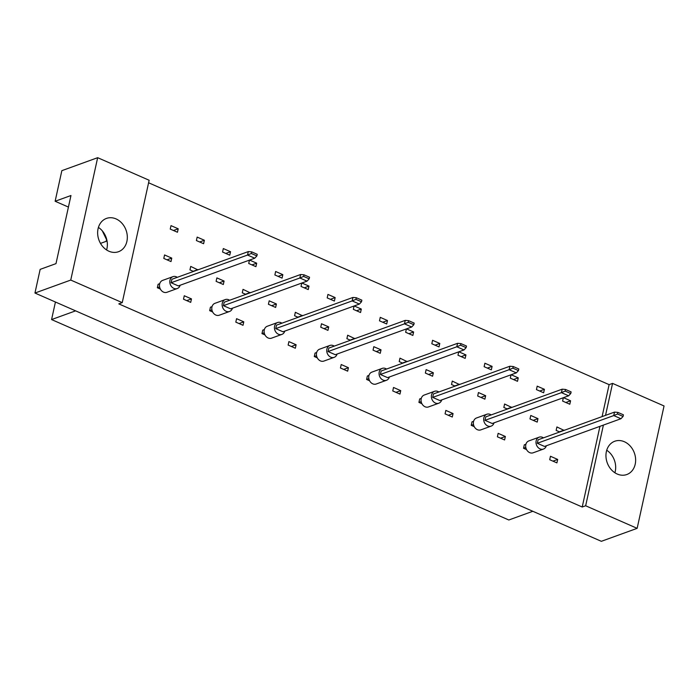 <?xml version="1.0" encoding="UTF-8"?>
<svg xmlns="http://www.w3.org/2000/svg" width="699" height="699" viewBox="0 0 699 699"><rect width="100%" height="100%" fill="white"/><g stroke="black" fill="none" stroke-linecap="round" stroke-linejoin="round"><path stroke-width="1.05" d="M98.41 227.411A17.702 14.434 -109.9 0 1 106.589 249.954M116.034 218.901A17.702 14.434 -109.9 0 1 127.27 235.808A17.702 14.434 -109.9 0 1 118.515 251.71A17.702 14.434 -109.9 0 1 108.93 251.229A17.702 14.434 -109.9 0 1 97.694 234.322A17.702 14.434 -109.9 0 1 106.449 218.42A17.702 14.434 -109.9 0 1 116.034 218.901M606.723 450.235A17.702 14.434 -109.9 0 1 614.902 472.777M624.347 441.724A17.702 14.434 -109.9 0 1 635.583 458.623A17.702 14.434 -109.9 0 1 626.828 474.525A17.702 14.434 -109.9 0 1 617.243 474.044A17.702 14.434 -109.9 0 1 606.007 457.146A17.702 14.434 -109.9 0 1 614.762 441.244A17.702 14.434 -109.9 0 1 624.347 441.724M160.351 289.063L157.345 287.743L158.105 284.275L159.722 283.689M171.002 261.575L163.793 258.42L164.553 254.952L171.762 258.114L171.002 261.575M171.762 258.114L167.026 259.836M177.45 232.251L170.241 229.089L171.002 225.628L178.21 228.791L177.45 232.251M178.21 228.791L173.474 230.504M190.713 302.37L183.505 299.207L184.265 295.747L191.474 298.901L190.713 302.37M191.474 298.901L186.729 300.622M193.509 271.448L189.953 269.884L190.713 266.415L197.861 269.866M197.922 269.578L193.177 271.299M203.61 243.715L196.402 240.561L197.162 237.092L204.37 240.255L203.61 243.715M204.37 240.255L199.626 241.976M212.671 311.99L209.665 310.671L210.425 307.211L212.042 306.625M223.322 284.51L216.105 281.348L216.873 277.887L224.082 281.042L223.322 284.51M224.082 281.042L219.337 282.763M229.761 255.187L222.553 252.024L223.322 248.564L230.53 251.719L229.761 255.187M230.53 251.719L225.786 253.44M243.025 325.297L235.816 322.143L236.577 318.674L243.785 321.837L243.025 325.297M243.785 321.837L239.049 323.55M245.83 294.375L242.265 292.811L243.025 289.351L250.172 292.802M250.233 292.514L245.498 294.227M249.587 260.08L256.682 263.191L255.921 266.651L248.713 263.488L249.456 260.124M256.682 263.191L251.946 264.904M264.982 334.926L261.976 333.606L262.737 330.138L264.353 329.552M275.633 307.438L268.425 304.283L269.185 300.815L276.393 303.978L275.633 307.438M276.393 303.978L271.649 305.699M282.081 278.115L274.873 274.96L275.633 271.492L282.842 274.655L282.081 278.115M282.842 274.655L278.097 276.367M295.345 348.233L288.137 345.07L288.897 341.61L296.105 344.764L295.345 348.233M296.105 344.764L291.361 346.486M298.141 317.311L294.576 315.747L295.345 312.287L302.484 315.73M302.553 315.441L297.809 317.163M301.907 283.008L309.002 286.118L308.233 289.578L301.024 286.424L301.767 283.06M309.002 286.118L304.257 287.839M317.294 357.853L314.288 356.534L315.048 353.074L316.664 352.488M327.945 330.374L320.736 327.211L321.496 323.751L328.705 326.905L327.945 330.374M328.705 326.905L323.969 328.626M334.393 301.051L327.184 297.888L327.945 294.428L335.153 297.582L334.393 301.051M335.153 297.582L330.417 299.303M347.656 371.16L340.448 368.006L341.208 364.537L348.417 367.7L347.656 371.16M348.417 367.7L343.672 369.422M350.452 340.238L346.896 338.674L347.656 335.214L354.804 338.666M354.865 338.377L350.12 340.09M354.218 305.944L361.313 309.054L360.553 312.514L353.344 309.351L354.078 305.987M361.313 309.054L356.569 310.767M369.614 380.789L366.608 379.47L367.368 376.001L368.985 375.415M380.256 353.301L373.048 350.147L373.816 346.678L381.025 349.841L380.256 353.301M381.025 349.841L376.28 351.562M386.704 323.978L379.496 320.824L380.256 317.355L387.464 320.518L386.704 323.978M387.464 320.518L382.729 322.239M399.968 394.096L392.759 390.933L393.52 387.473L400.728 390.627L399.968 394.096M400.728 390.627L395.992 392.349M402.773 363.174L399.208 361.61L399.968 358.15L407.115 361.593M407.176 361.304L402.441 363.026M406.53 328.871L413.625 331.981L412.864 335.441L405.656 332.287L406.399 328.923M413.625 331.981L408.88 333.703M421.925 403.716L418.919 402.397L419.68 398.937L421.296 398.351M432.576 376.237L425.368 373.074L426.128 369.614L433.336 372.768L432.576 376.237M433.336 372.768L428.592 374.489M439.024 346.914L431.816 343.751L432.576 340.291L439.785 343.445L439.024 346.914M439.785 343.445L435.04 345.166M452.288 417.023L445.08 413.869L445.84 410.4L453.048 413.563L452.288 417.023M453.048 413.563L448.304 415.285M455.084 386.101L451.519 384.537L452.288 381.077L459.426 384.529M459.496 384.24L454.752 385.953M458.85 351.807L465.936 354.917L465.176 358.377L457.967 355.214L458.71 351.85M465.936 354.917L461.2 356.63M474.237 426.652L471.231 425.333L471.991 421.864L473.607 421.279M484.888 399.164L477.679 396.01L478.439 392.541L485.648 395.704L484.888 399.164M485.648 395.704L480.912 397.425M491.336 369.841L484.127 366.687L484.888 363.218L492.096 366.381L491.336 369.841M492.096 366.381L487.352 368.102M504.599 439.959L497.391 436.796L498.151 433.336L505.36 436.491L504.599 439.959M505.36 436.491L500.615 438.212M507.395 409.037L503.839 407.473L504.599 404.013L511.747 407.456M511.808 407.168L507.063 408.889M511.161 374.734L518.256 377.844L517.496 381.305L510.287 378.15L511.021 374.786M518.256 377.844L513.512 379.566M526.548 449.579L523.542 448.26L524.311 444.8L525.928 444.214M537.199 422.1L529.991 418.937L530.759 415.477L537.968 418.631L537.199 422.1M537.968 418.631L533.223 420.352M543.647 392.777L536.439 389.614L537.199 386.154L544.407 389.308L543.647 392.777M544.407 389.308L539.672 391.029M556.911 462.887L549.702 459.732L550.462 456.264L557.671 459.426L556.911 462.887M557.671 459.426L552.935 461.148M559.716 431.965L556.151 430.409L556.911 426.94L564.058 430.392M564.119 430.103L559.383 431.816M563.473 397.67L570.567 400.78L569.807 404.24L562.599 401.077L563.342 397.714M570.567 400.78L565.823 402.493M149.149 180.255L122.238 302.632L70.748 280.063L97.659 157.686L149.149 180.255M602.092 416.604L609.117 384.642L612.56 383.393L664.05 405.962L637.147 528.339L601.341 541.314L34.95 293.038L40.158 269.368L55.99 263.628L70.966 195.519L55.134 201.26L61.853 170.661L97.659 157.686M70.748 280.063L34.95 293.038M637.147 528.339L585.657 505.77L582.215 507.011L118.795 303.882L122.238 302.632M609.117 384.642L148.59 182.771M585.657 505.77L603.394 425.097M605.535 415.355L612.56 383.393M102.307 230.871L106.536 239.608L106.152 241.347L100.499 243.392M55.134 201.26L68.423 207.079M55.431 302.02L51.577 319.565L508.811 519.995L532.83 511.284M75.597 310.854L51.577 319.565M582.215 507.011L599.952 426.338M543.481 437.854A6.326 5.155 70.1 0 0 539.147 437.172A6.326 5.155 70.1 0 0 536.15 440.859A6.326 5.155 70.1 0 0 537.898 447.308A6.326 5.155 70.1 0 0 543.455 449.064A6.326 5.155 70.1 0 0 546.347 445.77M539.147 437.172L528.82 440.92A6.326 5.155 70.1 0 0 525.823 444.608A6.326 5.155 70.1 0 0 527.57 451.056A6.326 5.155 70.1 0 0 533.127 452.803L543.455 449.064M537.313 443.271L613.739 415.573L620.948 418.727L544.521 446.434L537.313 443.271L538.081 439.811L614.5 412.104L613.739 415.573L617.514 414.009L623.08 416.447L623.429 414.83L617.872 412.393L617.514 414.009M620.948 418.727L623.08 416.447M617.872 412.393L614.5 412.104M523.542 448.26L525.805 447.447M491.161 414.918A6.326 5.155 70.1 0 0 486.836 414.245A6.326 5.155 70.1 0 0 483.839 417.932A6.326 5.155 70.1 0 0 485.587 424.38A6.326 5.155 70.1 0 0 491.144 426.137A6.326 5.155 70.1 0 0 494.036 422.843M486.836 414.245L476.508 417.985A6.326 5.155 70.1 0 0 473.511 421.672A6.326 5.155 70.1 0 0 475.259 428.12A6.326 5.155 70.1 0 0 480.816 429.876L491.144 426.137M485.001 420.344L561.419 392.637L568.628 395.8L492.21 423.498L485.001 420.344L485.761 416.875L562.179 389.177L561.419 392.637L565.203 391.082L570.76 393.52L571.118 391.903L565.561 389.465L565.203 391.082M568.628 395.8L570.76 393.52M565.561 389.465L562.179 389.177M471.231 425.333L473.494 424.511M438.85 391.99A6.326 5.155 70.1 0 0 434.516 391.309A6.326 5.155 70.1 0 0 431.528 394.996A6.326 5.155 70.1 0 0 433.266 401.444A6.326 5.155 70.1 0 0 438.823 403.201A6.326 5.155 70.1 0 0 441.724 399.907M434.516 391.309L424.188 395.057A6.326 5.155 70.1 0 0 421.2 398.745A6.326 5.155 70.1 0 0 422.939 405.193A6.326 5.155 70.1 0 0 428.504 406.94L438.823 403.201M432.69 397.408L509.108 369.71L516.316 372.864L439.898 400.571L432.69 397.408L433.45 393.948L509.868 366.241L509.108 369.71L512.891 368.146L518.448 370.584L518.807 368.967L513.241 366.529L512.891 368.146M516.316 372.864L518.448 370.584M513.241 366.529L509.868 366.241M418.919 402.397L421.174 401.584M386.538 369.055A6.326 5.155 70.1 0 0 382.204 368.382A6.326 5.155 70.1 0 0 379.208 372.069A6.326 5.155 70.1 0 0 380.955 378.517A6.326 5.155 70.1 0 0 386.512 380.265A6.326 5.155 70.1 0 0 389.404 376.971M382.204 368.382L371.877 372.121A6.326 5.155 70.1 0 0 368.88 375.809A6.326 5.155 70.1 0 0 370.627 382.257A6.326 5.155 70.1 0 0 376.184 384.013L386.512 380.265M380.37 374.481L456.796 346.774L464.005 349.937L387.578 377.635L380.37 374.481L381.138 371.012L457.557 343.314L456.796 346.774L460.571 345.21L466.137 347.648L466.486 346.031L460.929 343.602L460.571 345.21M464.005 349.937L466.137 347.648M460.929 343.602L457.557 343.314M366.608 379.47L368.862 378.648M334.227 346.127A6.326 5.155 70.1 0 0 329.893 345.446A6.326 5.155 70.1 0 0 326.896 349.133A6.326 5.155 70.1 0 0 328.644 355.581A6.326 5.155 70.1 0 0 334.201 357.338A6.326 5.155 70.1 0 0 337.093 354.043M329.893 345.446L319.565 349.194A6.326 5.155 70.1 0 0 316.568 352.881A6.326 5.155 70.1 0 0 318.316 359.33A6.326 5.155 70.1 0 0 323.873 361.077L334.201 357.338M328.058 351.545L404.476 323.847L411.685 327.001L335.267 354.708L328.058 351.545L328.818 348.085L405.237 320.378L404.476 323.847L408.26 322.283L413.817 324.72L414.175 323.104L408.618 320.666L408.26 322.283M411.685 327.001L413.817 324.72M408.618 320.666L405.237 320.378M314.288 356.534L316.551 355.721M281.907 323.191A6.326 5.155 70.1 0 0 277.573 322.519A6.326 5.155 70.1 0 0 274.585 326.206A6.326 5.155 70.1 0 0 276.323 332.654A6.326 5.155 70.1 0 0 281.88 334.402A6.326 5.155 70.1 0 0 284.781 331.108M277.573 322.519L267.245 326.258A6.326 5.155 70.1 0 0 264.257 329.945A6.326 5.155 70.1 0 0 265.996 336.394A6.326 5.155 70.1 0 0 271.562 338.15L281.88 334.402M275.747 328.617L352.165 300.911L359.373 304.074L282.955 331.772L275.747 328.617L276.507 325.149L352.925 297.451L352.165 300.911L355.948 299.347L361.505 301.785L361.864 300.168L356.298 297.73L355.948 299.347M359.373 304.074L361.505 301.785M356.298 297.73L352.925 297.451M261.976 333.606L264.231 332.785M229.595 300.264A6.326 5.155 70.1 0 0 225.261 299.583A6.326 5.155 70.1 0 0 222.265 303.27A6.326 5.155 70.1 0 0 224.012 309.718A6.326 5.155 70.1 0 0 229.569 311.474A6.326 5.155 70.1 0 0 232.461 308.18M225.261 299.583L214.934 303.331A6.326 5.155 70.1 0 0 211.937 307.018A6.326 5.155 70.1 0 0 213.684 313.467A6.326 5.155 70.1 0 0 219.241 315.214L229.569 311.474M223.427 305.681L299.854 277.984L307.062 281.138L230.644 308.844L223.427 305.681L224.196 302.221L300.614 274.515L299.854 277.984L303.628 276.42L309.194 278.857L309.543 277.241L303.986 274.803L303.628 276.42M307.062 281.138L309.194 278.857M303.986 274.803L300.614 274.515M209.665 310.671L211.919 309.858M177.284 277.328A6.326 5.155 70.1 0 0 172.95 276.655A6.326 5.155 70.1 0 0 169.953 280.343A6.326 5.155 70.1 0 0 171.701 286.791A6.326 5.155 70.1 0 0 177.258 288.538A6.326 5.155 70.1 0 0 180.15 285.244M172.95 276.655L162.622 280.395A6.326 5.155 70.1 0 0 159.625 284.082A6.326 5.155 70.1 0 0 161.373 290.531A6.326 5.155 70.1 0 0 166.93 292.287L177.258 288.538M171.115 282.746L247.533 255.048L254.742 258.211L178.324 285.908L171.115 282.746L171.875 279.285L248.302 251.588L247.533 255.048L251.317 253.484L256.882 255.921L257.232 254.305L251.675 251.867L251.317 253.484M254.742 258.211L256.882 255.921M251.675 251.867L248.302 251.588M157.345 287.743L159.608 286.922"/></g></svg>

